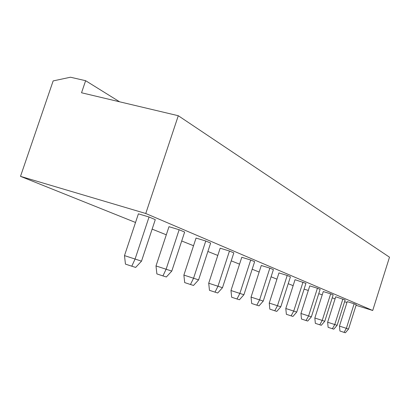 <?xml version="1.0" encoding="UTF-8"?>
<svg xmlns="http://www.w3.org/2000/svg" width="410" height="410" viewBox="0 0 410 410"><rect width="100%" height="100%" fill="white"/><g stroke="black" fill="none" stroke-linecap="round" stroke-linejoin="round"><path stroke-width="0.61" d="M145.765 213.497L372.71 310.493L389.5 257.193L178.288 115.722L145.765 213.497L20.5 176.356L53.151 80.913L70.474 77.224L85.629 80.703L81.528 92.768L178.288 115.722M293.135 285.652L288.225 283.684M276.945 279.164L271.087 276.811M259.166 272.035L252.181 269.237M239.548 264.168L231.235 260.837M217.792 255.445L207.885 251.479M193.53 245.723L181.702 240.983M166.301 234.807L152.136 229.128M135.531 222.471L20.5 176.356M372.71 310.493L356.054 305.312M346.952 302.478L344.6 301.745M335.088 298.782L332.202 297.885M322.25 294.785L318.749 293.693M308.31 290.444L304.097 289.132M345.159 299.976L335.723 296.789L327.641 322.219L337.128 325.309L345.159 299.976M330.675 293.847L323.275 291.561L314.839 318.027L322.219 320.42L330.675 293.847L333.156 294.898L324.771 321.255L322.219 320.42L319.764 324.797L315.341 323.352L314.839 318.027M287.205 275.453L278.954 272.922L269.242 303.072L277.467 305.742L287.205 275.453L290.429 276.822L280.783 306.829L277.467 305.742L274.767 310.77L269.841 309.155L269.242 303.072M305.937 283.382L295.051 279.692L285.801 308.505L296.753 312.066L305.937 283.382M317.427 288.245L309.77 285.878L300.945 313.471L311.359 316.858L320.128 289.383L317.427 288.245L308.587 315.946L306.055 320.523L301.478 319.026L300.945 313.471M205.764 240.998L196.047 238.066L183.88 275.084L193.556 278.226L205.764 240.998L210.643 243.063L198.589 279.876L193.556 278.226L190.476 284.494L184.684 282.592L183.88 275.084M229.467 251.028L220.16 248.204L208.71 283.228L222.481 287.712L233.828 252.873L229.467 251.028L217.987 286.236L215.009 292.14L209.459 290.321L208.71 283.228M254.636 261.672L250.71 260.012L241.782 257.296L230.979 290.526L243.914 294.739L254.636 261.672M273.409 269.616L269.857 268.114L261.283 265.49L251.048 297.112L263.256 301.078L273.409 269.616M354.137 303.779L347.224 301.627L339.465 326.099L348.546 329.051L356.259 304.671L354.137 303.779L346.368 328.338L344.051 332.366L339.921 331.013L339.465 326.099M184.643 232.06L179.149 229.738L168.987 226.689L156 265.946L171.785 271.082L184.643 232.06M149.05 217.003L138.406 213.83L124.486 255.614L135.075 259.048L149.05 217.003L155.282 219.637L141.506 261.155L135.075 259.048L131.784 266.203L125.45 264.117L124.486 255.614M119.612 101.803L85.629 80.703M342.873 299.008L334.77 324.535L332.387 328.728L328.118 327.334L327.641 322.219M302.995 282.136L293.724 311.072L291.11 315.864L286.37 314.311L285.801 308.505M250.71 260.012L239.87 293.411L236.995 298.992L231.665 297.25L230.979 290.526M269.857 268.114L259.597 299.884L256.814 305.173L251.694 303.497L251.048 297.112M179.149 229.738L166.117 269.226L162.934 275.909L156.881 273.921L156 265.946M332.387 328.728L333.812 329.174L337.128 325.309M319.764 324.797L321.307 325.279L324.771 321.255M274.767 310.77L276.776 311.395L280.783 306.829M291.11 315.864L292.945 316.438L296.753 312.066M306.055 320.523L307.731 321.045L311.359 316.858M190.476 284.494L193.52 285.442L198.589 279.876M215.009 292.14L217.73 292.991L222.481 287.712M236.995 298.992L239.44 299.756L243.914 294.739M256.814 305.173L259.023 305.86L263.256 301.078M344.051 332.366L345.374 332.776L348.546 329.051M162.934 275.909L166.363 276.976L171.785 271.082M131.784 266.203L135.674 267.412L141.506 261.155"/></g></svg>
